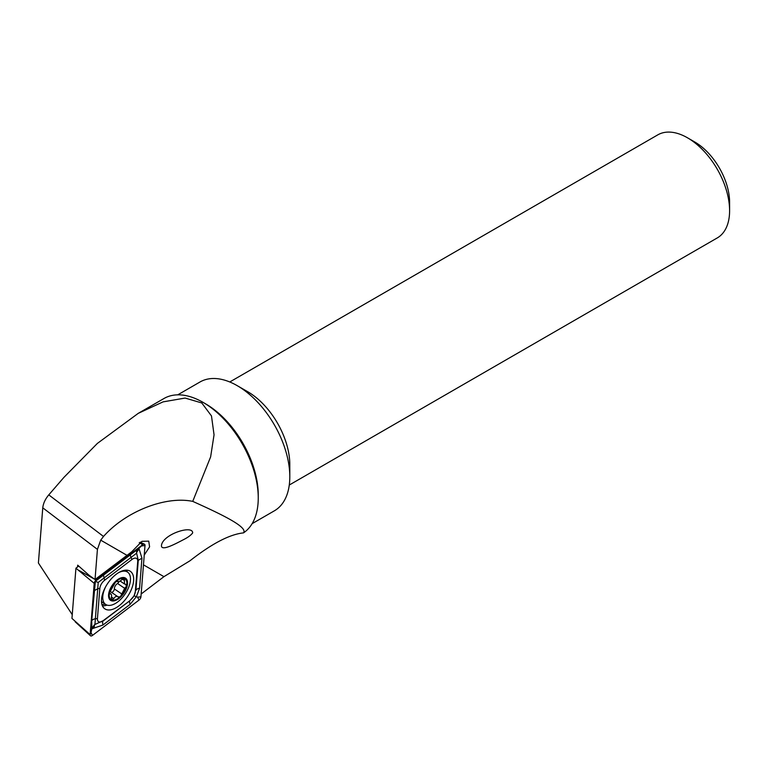 <?xml version="1.0" encoding="UTF-8"?>
<svg xmlns="http://www.w3.org/2000/svg" width="768" height="768" viewBox="0 0 768 768"><rect width="100%" height="100%" fill="white"/><g stroke="black" fill="none" stroke-linecap="round" stroke-linejoin="round"><path stroke-width="1.15" d="M243.485 532.886C248.208 527.242 222.47 514.733 192.73 501.379L210.624 456.902L214.051 434.832L211.478 415.93L201.782 402.96L185.117 398.054L163.066 401.875L138.24 413.357L163.987 398.496A78.096 45.091 60 0 1 203.03 402.355A78.096 45.091 60 0 1 258.25 498A78.096 45.091 60 0 1 243.485 532.886C229.68 534.346 211.862 543.629 190.032 560.746L163.939 576.662L141.168 593.981M72.25 614.678L38.4 562.982L42.768 507.821C43.248 503.414 45.254 499.094 48.778 494.87L63.965 477.331L97.354 443.434L138.24 413.357M192.73 501.379C165.533 495.725 125.664 511.411 103.507 536.467L100.704 540.154L97.421 549.37L95.03 579.523L131.702 551.818L141.965 541.325L148.733 541.142L149.597 546.854L144.288 555.014M95.03 579.523L89.136 575.299L77.683 565.162L77.539 566.966M183.696 539.568C188.035 537.35 191.021 535.142 192.662 532.934C192.95 524.995 165.552 533.328 161.808 543.917C158.784 553.152 176.093 543.466 183.696 539.568M203.03 402.355L205.661 403.882A74.371 42.941 60 0 1 258.25 494.966L258.25 498M177.754 394.838L200.026 381.974A74.371 42.941 60 0 1 237.216 385.661L237.216 385.661A74.371 42.941 60 0 1 289.805 476.746A74.371 42.941 60 0 1 274.406 510.797L252.125 523.661M247.738 391.728L237.216 385.661L247.738 391.728A59.501 34.349 60 0 1 289.805 464.602L289.805 476.746M229.776 381.974L657.773 134.87A59.501 34.349 60 0 1 687.523 137.818L687.523 137.818A59.501 34.349 60 0 1 729.6 210.691A59.501 34.349 60 0 1 717.274 237.926L289.277 485.03M687.523 137.818L694.762 141.994A49.277 28.445 60 0 1 729.6 202.339L729.6 210.691M133.613 580.81A22.685 11.904 124.2 0 0 130.31 571.296A22.685 11.904 124.2 0 0 107.722 583.382A22.685 11.904 124.2 0 0 104.842 608.842A22.685 11.904 124.2 0 0 122.112 603.13A22.685 11.904 124.2 0 0 133.613 580.81M130.522 599.894A7.44 3.907 124.2 0 0 135.322 591.686L137.712 561.581A7.44 3.907 124.2 0 0 131.99 559.45L104.621 580.243A7.44 3.907 124.2 0 0 99.821 588.442L97.44 618.547A7.44 3.907 124.2 0 0 103.162 620.688L129.888 600.672L134.122 595.814L135.322 591.686M139.027 600.067A2.976 1.565 124.2 0 0 140.938 596.784L144.998 545.53A2.976 1.565 124.2 0 0 144.47 544.224A2.976 1.565 124.2 0 0 142.714 544.675L96.125 580.07A2.976 1.565 124.2 0 0 94.205 583.354L90.144 634.608A2.976 1.565 124.2 0 0 90.48 635.779A2.976 1.565 124.2 0 0 92.429 635.453L139.027 600.067L137.626 597.178L140.938 596.784M78.71 566.074L75.936 568.186L71.952 618.413L90.144 634.608L91.037 632.573L92.429 635.453M75.936 568.186L94.205 583.354L96.125 580.07L95.088 579.485M91.901 628.406L91.69 620.918L95.376 581.28L138.509 548.678C136.723 549.955 136.128 551.155 136.733 552.288L139.056 548.88L141.946 558.182L139.565 588.288L136.445 596.602L130.205 604.291L102.845 625.085L92.448 628.608C94.234 627.331 94.829 626.131 94.224 624.998L91.901 628.406L91.037 632.573M139.565 588.288A5.203 3.254 -175.5 0 0 135.878 590.419L138.269 560.314L136.608 553.19L98.227 582.422L95.098 581.318M139.056 548.88L139.104 548.227L138.509 548.678M139.104 548.227L142.714 544.675L139.258 542.726M134.122 595.814L137.626 597.178M91.853 629.059L92.448 628.608M98.227 582.422L94.925 624.49L103.162 620.688M94.224 624.998L94.925 624.49M136.608 553.19L136.733 552.288M120.509 578.045A13.392 7.027 124.2 0 0 108.874 597.946A13.392 7.027 124.2 0 0 124.771 591.763A13.392 7.027 124.2 0 0 120.509 578.045M115.546 582.086L109.507 592.579A12.461 6.538 124.2 0 1 115.546 582.086L115.987 581.674A12.461 6.538 124.2 0 1 124.07 578.486L121.93 579.59C119.856 581.472 118.397 582.038 117.571 581.29L117.456 581.174M126.672 585.533A12.461 6.538 124.2 0 0 124.522 578.65L124.387 583.93L125.539 584.246L126.509 586.282A12.461 6.538 124.2 0 1 120.576 596.39L120.144 596.803A12.461 6.538 124.2 0 1 111.811 599.952L113.789 598.618C115.267 596.333 116.726 595.757 118.147 596.909L118.349 597.091M109.718 593.904L109.507 592.579A12.461 6.538 124.2 0 0 111.811 599.952L111.35 597.706C111.898 595.075 111.514 593.827 110.179 593.952L110.995 594.048L109.44 593.002M117.178 581.098L117.773 581.501L115.987 581.674M126.211 584.438L125.539 584.246M120.576 596.39L124.656 588.307L126.509 586.282M111.014 592.07A4.358 2.285 124.2 0 0 110.736 591.821L118.147 596.909L120.144 596.803M101.491 601.584A19.526 10.243 124.2 0 0 101.846 601.853L105.648 604.426A19.526 10.243 124.2 0 0 125.088 594.029A19.526 10.243 124.2 0 0 127.565 572.112A19.526 10.243 124.2 0 0 120.192 571.939A19.526 10.243 124.2 0 0 118.435 572.746M105.619 586.819A19.526 10.243 124.2 0 0 105.648 604.426M119.098 581.501A2.496 1.306 -55.8 0 1 117.523 583.469A4.358 2.285 124.2 0 0 114.336 588.922A2.496 1.306 -55.8 0 1 113.386 591.245A2.496 1.306 -55.8 0 1 111.514 592.349M110.736 591.821A4.358 2.285 124.2 0 0 109.843 591.6M97.421 549.37L42.768 507.821M143.472 564.845L163.939 576.662M100.704 540.154L126.931 555.293M48.778 494.87L103.507 536.467M79.238 570.557L94.56 579.187M127.286 571.93A22.685 11.904 124.2 0 0 126.682 570.154M102.432 605.894A22.685 11.904 124.2 0 0 107.021 605.098M125.491 570.71A21.898 11.491 124.2 0 0 125.28 570.192M101.952 604.579A21.898 11.491 124.2 0 0 105.216 604.138M141.686 545.923L144.998 545.53M102.845 625.085L102.518 621.466L129.888 600.672A5.203 2.39 52.8 0 0 130.205 604.291M91.69 620.918A5.203 3.254 -175.5 0 1 95.366 618.797L97.44 618.547M94.07 590.813L97.757 588.691L99.821 588.442M103.421 574.81L104.621 580.243M130.79 554.026A5.203 2.39 52.8 0 0 131.117 557.645L131.99 559.45M141.946 558.182L138.269 560.314L137.712 561.581M122.41 579.168L124.368 580.493M117.523 583.469L124.656 588.307M114.336 588.922L121.469 593.76M111.494 597.062L113.789 598.618M109.469 593.472L110.179 593.952M75.178 621.811L90.48 635.779M140.218 542.16L144.47 544.224M124.81 570.25L127.565 572.112M120.106 581.021L124.387 583.93"/></g></svg>
